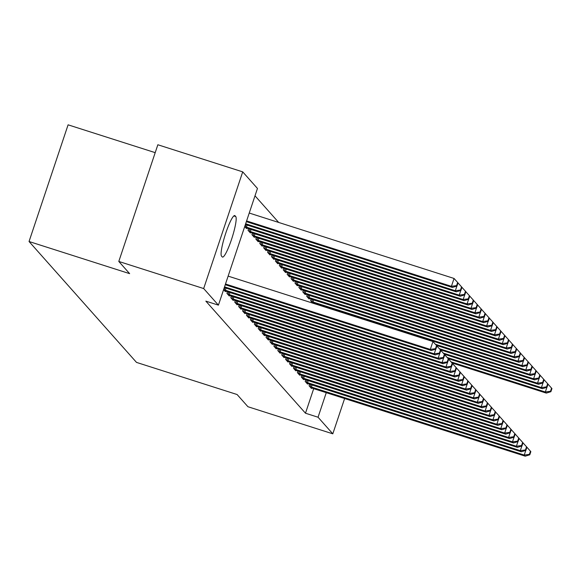 <?xml version="1.0" encoding="UTF-8"?>
<svg xmlns="http://www.w3.org/2000/svg" width="581" height="581" viewBox="0 0 581 581"><rect width="100%" height="100%" fill="white"/><g stroke="black" fill="none" stroke-linecap="round" stroke-linejoin="round"><path stroke-width="0.87" d="M278.677 222.45L255.001 195.819M155.2 152.65L68.093 124.828L29.05 241.514L136.506 362.399L237.099 394.528L247.934 406.722L332.804 433.825L318.054 417.231L326.282 392.64M29.05 241.514L129.636 273.644L118.8 261.45L157.843 144.756L242.713 171.867L257.463 188.462L218.42 305.148L203.67 288.554L242.713 171.867M305.737 379.778L305.185 381.412L307.538 384.056L307.698 383.562M297.908 370.969L297.363 372.61L299.709 375.246L299.876 374.76M311.184 299.092L310.639 300.733L312.803 303.159M290.086 362.166L289.534 363.8L291.88 366.444L292.047 365.957M303.362 290.289L302.81 291.923L305.163 294.567L305.323 294.08M282.257 353.364L281.705 354.998L284.058 357.642L284.218 357.148M295.533 281.48L294.988 283.121L297.334 285.765L297.501 285.271M274.428 344.555L273.883 346.196L276.229 348.84L276.396 348.346M287.704 272.678L287.159 274.319L289.505 276.955L289.672 276.469M266.606 335.753L266.054 337.387L268.4 340.03L268.567 339.544M279.882 263.876L279.33 265.51L281.683 268.153L281.843 267.667M258.777 326.95L258.225 328.585L260.578 331.228L260.738 330.742M272.053 255.066L271.509 256.708L273.854 259.351L274.021 258.857M250.948 318.141L250.404 319.782L252.75 322.426L252.917 321.932M264.232 246.264L263.68 247.905L266.025 250.542L266.192 250.055M243.127 309.339L242.575 310.98L244.921 313.617L245.088 313.13M256.403 237.462L255.851 239.096L258.204 241.74L258.363 241.253M235.298 300.537L234.746 302.171L237.099 304.814L237.259 304.328M248.574 228.653L248.029 230.294L250.375 232.937L250.542 232.444M227.469 291.727L226.924 293.369L229.27 296.012L229.437 295.518M218.42 305.148L205.848 301.132L305.483 413.214L313.711 388.624M223.612 289.643L225.355 291.604L225.522 291.117M246.627 228.042L246.46 228.529L244.717 226.568M231.383 296.136L230.839 297.77L233.184 300.413L233.344 299.919M252.488 233.061L251.943 234.695L254.289 237.338L254.449 236.845M239.212 304.938L238.66 306.572L241.013 309.215L241.173 308.729M260.317 241.863L259.765 243.497L262.118 246.141L262.278 245.654M247.034 313.74L246.489 315.381L248.835 318.018L249.002 317.531M268.139 250.665L267.594 252.307L269.94 254.943L270.107 254.456M254.863 322.549L254.318 324.183L256.664 326.827L256.824 326.333M275.968 259.475L275.423 261.109L277.769 263.752L277.929 263.258M262.692 331.352L262.14 332.986L264.493 335.629L264.653 335.143M283.797 268.277L283.245 269.911L285.591 272.554L285.758 272.068M270.514 340.154L269.969 341.795L272.315 344.431L272.482 343.945M291.618 277.079L291.074 278.72L293.42 281.357L293.587 280.87M278.343 348.956L277.798 350.597L280.144 353.241L280.303 352.747M299.447 285.888L298.903 287.522L301.248 290.166L301.408 289.672M286.172 357.765L285.62 359.399L287.973 362.043L288.132 361.556M307.276 294.69L306.724 296.325L309.07 298.968L309.237 298.481M293.993 366.567L293.449 368.209L295.794 370.845L295.961 370.358M315.098 303.493L314.982 303.856M301.822 375.37L301.278 377.011L303.623 379.654L303.783 379.161M309.651 384.179L309.099 385.813L311.452 388.457L311.612 387.97M344.627 398.501L332.804 433.825M118.8 261.45L203.67 288.554M305.483 413.214L318.054 417.231M221.528 256.112A21.366 3.254 -72.3 0 1 225.472 234.027A21.366 3.254 -72.3 0 1 234.782 215.573A21.366 3.254 -72.3 0 1 235.029 215.747L235.733 216.539A21.366 3.254 -72.3 0 1 231.79 238.631A21.366 3.254 -72.3 0 1 222.479 257.078A21.366 3.254 -72.3 0 1 222.232 256.904L221.528 256.112M225.501 284.007L430.31 349.413L431.291 350.517L225.261 284.719M228.137 276.12L432.947 341.534L430.31 349.413L435.481 348.687L435.873 349.13L436.927 345.971L436.534 345.535L435.481 348.687M436.534 345.535L432.947 341.534M431.291 350.517L435.873 349.13M246.366 221.644L452.396 287.442L451.415 286.339L454.051 278.459L249.242 213.045M456.586 285.612L456.978 286.055L458.031 282.896L457.639 282.46L456.586 285.612L451.415 286.339L246.598 220.933M456.978 286.055L452.396 287.442M454.051 278.459L457.639 282.46M224.542 286.854L434.225 353.822L435.198 354.918L224.302 287.566M439.396 353.088L439.788 353.531L440.841 350.372L440.449 349.936L439.396 353.088L434.225 353.822L435.786 349.152M440.449 349.936L436.919 346M435.198 354.918L439.788 353.531M223.641 289.679L438.139 358.223L439.113 359.319L224.724 290.892M443.31 357.489L443.702 357.932L444.755 354.78L444.363 354.337L443.31 357.489L438.139 358.223L439.701 353.553M444.363 354.337L440.834 350.401M439.113 359.319L443.702 357.932M245.407 224.491L456.303 291.844L455.33 290.747L245.647 223.779M460.893 290.456L461.946 287.297L461.554 286.861L460.501 290.013L460.893 290.456L456.303 291.844M460.501 290.013L455.33 290.747L456.891 286.077M458.024 282.925L461.554 286.861M245.828 227.817L460.217 296.245L459.244 295.148L244.746 226.605M464.8 294.857L465.86 291.706L465.468 291.263L464.415 294.414L464.8 294.857L460.217 296.245M464.415 294.414L459.244 295.148L460.798 290.478M461.939 287.326L465.468 291.263M227.556 294.08L442.047 362.624L443.027 363.721L228.638 295.293M447.217 361.89L447.61 362.333L448.67 359.181L448.278 358.738L447.217 361.89L442.047 362.624L443.608 357.961M448.278 358.738L444.748 354.802M443.027 363.721L447.61 362.333M231.47 298.481L445.961 367.025L446.942 368.129L232.553 299.702M451.132 366.299L451.524 366.734L452.577 363.583L452.192 363.14L451.132 366.299L445.961 367.025L447.523 362.362M452.192 363.14L448.655 359.203M446.942 368.129L451.524 366.734M249.743 232.226L464.132 300.653L463.151 299.549L248.661 231.006M468.714 299.259L469.775 296.107L469.383 295.664L468.322 298.816L468.714 299.259L464.132 300.653M468.322 298.816L463.151 299.549L464.713 294.887M465.853 291.727L469.383 295.664M253.657 236.627L468.046 305.054L467.066 303.95L252.575 235.407M472.629 303.66L473.682 300.508L473.297 300.065L472.237 303.224L472.629 303.66L468.046 305.054M472.237 303.224L467.066 303.95L468.627 299.288M469.76 296.128L473.297 300.065M235.385 302.883L449.876 371.426L450.856 372.53L236.467 304.103M455.046 370.7L455.439 371.136L456.492 367.984L456.1 367.541L455.046 370.7L449.876 371.426L451.437 366.764M456.1 367.541L452.57 363.604M450.856 372.53L455.439 371.136M257.565 241.028L471.961 309.455L470.98 308.351L256.49 239.808M476.543 308.061L477.597 304.909L477.204 304.473L476.151 307.625L476.543 308.061L471.961 309.455M476.151 307.625L470.98 308.351L472.542 303.689M473.675 300.537L477.204 304.473M239.292 307.284L453.79 375.827L454.77 376.931L240.374 308.504M458.961 375.101L459.353 375.537L460.406 372.385L460.014 371.949L458.961 375.101L453.79 375.827L455.351 371.165M460.014 371.949L456.484 368.013M454.77 376.931L459.353 375.537M261.479 245.429L475.875 313.856L474.895 312.752L260.397 244.216M480.458 312.469L481.511 309.31L481.119 308.874L480.066 312.026L480.458 312.469L475.875 313.856M480.066 312.026L474.895 312.752L476.456 308.09M477.589 304.938L481.119 308.874M243.207 311.692L457.705 380.235L458.678 381.332L244.289 312.905M462.875 379.502L463.268 379.945L464.321 376.786L463.928 376.35L462.875 379.502L457.705 380.235L459.266 375.566M463.928 376.35L460.399 372.414M458.678 381.332L463.268 379.945M265.394 249.83L479.783 318.257L478.809 317.161L264.311 248.617M484.372 316.87L485.425 313.711L485.033 313.275L483.98 316.427L484.372 316.87L479.783 318.257M483.98 316.427L478.809 317.161L480.371 312.491M481.504 309.339L485.033 313.275M247.121 316.093L461.619 384.637L462.592 385.733L248.203 317.306M466.79 383.903L467.175 384.346L468.235 381.194L467.843 380.751L466.79 383.903L461.619 384.637L463.173 379.967M467.843 380.751L464.313 376.815M462.592 385.733L467.175 384.346M269.308 254.231L483.697 322.658L482.717 321.562L268.226 253.018M488.28 321.271L489.34 318.119L488.948 317.676L487.895 320.828L488.28 321.271L483.697 322.658M487.895 320.828L482.717 321.562L484.278 316.892M485.418 313.74L488.948 317.676M251.036 320.494L465.526 389.038L466.507 390.134L252.118 321.707M470.697 388.304L471.089 388.747L472.15 385.595L471.757 385.152L470.697 388.304L465.526 389.038L467.088 384.368M471.757 385.152L468.228 381.216M466.507 390.134L471.089 388.747M273.223 258.632L487.612 327.059L486.631 325.963L272.14 257.419M492.194 325.672L493.254 322.52L492.862 322.077L491.802 325.229L492.194 325.672L487.612 327.059M491.802 325.229L486.631 325.963L488.193 321.3M489.333 318.141L492.862 322.077M254.95 324.895L469.441 393.439L470.421 394.543L256.032 326.115M474.612 392.712L475.004 393.148L476.057 389.996L475.672 389.553L474.612 392.712L469.441 393.439L471.002 388.776M475.672 389.553L472.135 385.617M470.421 394.543L475.004 393.148M277.137 263.04L491.526 331.468L490.546 330.364L276.055 261.82M496.109 330.073L497.162 326.921L496.777 326.478L495.716 329.638L496.109 330.073L491.526 331.468M495.716 329.638L490.546 330.364L492.107 325.701M493.24 322.542L496.777 326.478M258.865 329.296L473.355 397.84L474.336 398.944L259.947 330.516M478.526 397.113L478.918 397.549L479.971 394.397L479.579 393.954L478.526 397.113L473.355 397.84L474.917 393.177M479.579 393.954L476.05 390.018M474.336 398.944L478.918 397.549M281.044 267.442L495.44 335.869L494.46 334.765L279.969 266.221M500.023 334.474L501.076 331.323L500.684 330.88L499.631 334.039L500.023 334.474L495.44 335.869M499.631 334.039L494.46 334.765L496.021 330.102M497.154 326.95L500.684 330.88M262.772 333.697L477.27 402.241L478.25 403.345L263.854 334.917M482.441 401.515L482.833 401.95L483.886 398.798L483.494 398.363L482.441 401.515L477.27 402.241L478.831 397.578M483.494 398.363L479.964 394.426M478.25 403.345L482.833 401.95M284.959 271.843L499.355 340.27L498.375 339.166L283.877 270.63M503.938 338.876L504.991 335.724L504.598 335.288L503.545 338.44L503.938 338.876L499.355 340.27M503.545 338.44L498.375 339.166L499.936 334.503M501.069 331.352L504.598 335.288M266.686 338.106L481.184 406.649L482.157 407.746L267.768 339.319M486.355 405.916L486.747 406.359L487.8 403.199L487.408 402.764L486.355 405.916L481.184 406.649L482.746 401.979M487.408 402.764L483.879 398.827M482.157 407.746L486.747 406.359M288.873 276.244L503.262 344.671L502.289 343.574L287.791 275.031M507.852 343.284L508.905 340.125L508.513 339.689L507.46 342.841L507.852 343.284L503.262 344.671M507.46 342.841L502.289 343.574L503.85 338.905M504.983 335.753L508.513 339.689M270.601 342.507L485.099 411.05L486.072 412.147L271.683 343.72M490.27 410.317L490.654 410.76L491.715 407.608L491.323 407.165L490.27 410.317L485.099 411.05L486.653 406.38M491.323 407.165L487.793 403.229M486.072 412.147L490.654 410.76M292.788 280.645L507.177 349.072L506.196 347.975L291.706 279.432M511.759 347.685L512.82 344.533L512.427 344.09L511.374 347.242L511.759 347.685L507.177 349.072M511.374 347.242L506.196 347.975L507.758 343.306M508.898 340.154L512.427 344.09M274.515 346.908L489.006 415.451L489.986 416.548L275.597 348.121M494.177 414.718L494.569 415.161L495.629 412.009L495.237 411.566L494.177 414.718L489.006 415.451L490.567 410.782M495.237 411.566L491.708 407.63M489.986 416.548L494.569 415.161M296.702 285.046L511.091 353.473L510.111 352.376L295.62 283.833M515.674 352.086L516.734 348.934L516.342 348.491L515.282 351.643L515.674 352.086L511.091 353.473M515.282 351.643L510.111 352.376L511.672 347.714M512.812 344.555L516.342 348.491M278.43 351.309L492.92 419.852L493.901 420.956L279.512 352.529M498.091 419.119L498.483 419.562L499.537 416.41L499.152 415.967L498.091 419.119L492.92 419.852L494.482 415.19M499.152 415.967L495.615 412.031M493.901 420.956L498.483 419.562M300.617 289.454L515.006 357.881L514.025 356.778L299.535 288.234M519.588 356.487L520.641 353.335L520.249 352.892L519.196 356.051L519.588 356.487L515.006 357.881M519.196 356.051L514.025 356.778L515.587 352.115M516.72 348.956L520.249 352.892M282.344 355.71L496.835 424.253L497.815 425.357L283.419 356.93M502.006 423.527L502.398 423.963L503.451 420.811L503.059 420.368L502.006 423.527L496.835 424.253L498.396 419.591M503.059 420.368L499.529 416.432M497.815 425.357L502.398 423.963M304.524 293.855L518.92 362.283L517.94 361.179L303.449 292.635M523.503 360.888L524.556 357.736L524.164 357.293L523.111 360.452L523.503 360.888L518.92 362.283M523.111 360.452L517.94 361.179L519.501 356.516M520.634 353.357L524.164 357.293M286.251 360.111L500.749 428.655L501.73 429.758L287.334 361.331M505.92 427.928L506.312 428.364L507.366 425.212L506.973 424.776L505.92 427.928L500.749 428.655L502.311 423.992M506.973 424.776L503.444 420.84M501.73 429.758L506.312 428.364M308.438 298.256L522.827 366.684L521.854 365.58L307.356 297.036M527.417 365.289L528.47 362.137L528.078 361.702L527.025 364.853L527.417 365.289L522.827 366.684M527.025 364.853L521.854 365.58L523.416 360.917M524.549 357.765L528.078 361.702M290.166 364.519L504.664 433.056L505.637 434.16L291.248 365.732M509.835 432.329L510.227 432.772L511.28 429.613L510.888 429.177L509.835 432.329L504.664 433.056L506.225 428.393M510.888 429.177L507.358 425.241M505.637 434.16L510.227 432.772M312.353 302.657L526.742 371.085L525.769 369.988L311.271 301.445M531.332 369.698L532.385 366.538L531.993 366.103L530.94 369.255L531.332 369.698L526.742 371.085M530.94 369.255L525.769 369.988L527.33 365.318M528.463 362.166L531.993 366.103M294.08 368.92L508.578 437.464L509.552 438.561L295.163 370.133M513.749 436.73L514.134 437.173L515.194 434.014L514.802 433.579L513.749 436.73L508.578 437.464L510.133 432.794M514.802 433.579L511.273 429.642M509.552 438.561L514.134 437.173M436.404 345.39L530.656 375.486L529.676 374.389L435.416 344.279M535.239 374.099L536.299 370.947L535.907 370.504L534.854 373.656L535.239 374.099L530.656 375.486M534.854 373.656L529.676 374.389L531.237 369.719M532.378 366.567L535.907 370.504M297.995 373.322L512.486 441.865L513.466 442.962L299.077 374.534M517.656 441.132L518.049 441.575L519.109 438.423L518.717 437.98L517.656 441.132L512.486 441.865L514.047 437.195M518.717 437.98L515.187 434.043M513.466 442.962L518.049 441.575M440.318 349.791L534.571 379.887L533.59 378.79L439.33 348.687M539.153 378.5L540.214 375.348L539.822 374.905L538.761 378.057L539.153 378.5L534.571 379.887M538.761 378.057L533.59 378.79L535.152 374.12M536.285 370.969L539.822 374.905M301.909 377.723L516.4 446.266L517.38 447.363L302.991 378.943M521.571 445.533L521.963 445.976L523.016 442.824L522.631 442.381L521.571 445.533L516.4 446.266L517.962 441.604M522.631 442.381L519.094 438.444M517.38 447.363L521.963 445.976M444.233 354.192L538.485 384.295L537.505 383.191L443.238 353.088M543.068 382.901L544.121 379.749L543.729 379.306L542.676 382.458L543.068 382.901L538.485 384.295M542.676 382.458L537.505 383.191L539.066 378.529M540.199 375.37L543.729 379.306M305.824 382.124L520.315 450.667L521.295 451.771L306.899 383.344M525.485 449.941L525.878 450.377L526.931 447.225L526.539 446.782L525.485 449.941L520.315 450.667L521.876 446.005M526.539 446.782L523.009 442.845M521.295 451.771L525.878 450.377M448.147 358.593L542.4 388.696L541.419 387.592L447.152 357.489M546.982 387.302L548.036 384.15L547.643 383.707L546.59 386.866L546.982 387.302L542.4 388.696M546.59 386.866L541.419 387.592L542.981 382.93M544.114 379.771L547.643 383.707M309.731 386.525L524.229 455.068L525.209 456.172L310.813 387.745M529.4 454.342L529.792 454.778L530.845 451.626L530.453 451.19L529.4 454.342L524.229 455.068L525.79 450.406M530.453 451.19L526.923 447.254M525.209 456.172L529.792 454.778M452.062 362.994L546.307 393.097L545.334 391.993L451.067 361.89M550.897 391.703L551.95 388.551L551.558 388.115L550.505 391.267L550.897 391.703L546.307 393.097M550.505 391.267L545.334 391.993L546.895 387.331M548.028 384.179L551.558 388.115M235.029 215.747L234.477 215.566M235.733 216.539L233.845 215.936M224.128 289.854L224.832 287.733M225.326 290.26L226.045 288.125M247.15 225.05L246.431 227.186M245.937 224.658L245.233 226.779M228.042 294.255L228.747 292.141M229.241 294.661L229.96 292.526M231.957 298.656L232.661 296.542M233.155 299.062L233.867 296.927M251.065 229.451L250.346 231.587M249.852 229.067L249.147 231.18M254.972 233.852L254.26 235.988M253.766 233.468L253.055 235.581M235.864 303.057L236.576 300.943M237.07 303.464L237.782 301.328M258.886 238.254L258.175 240.389M257.681 237.869L256.969 239.982M239.779 307.458L240.49 305.345M240.984 307.865L241.696 305.729M262.801 242.655L262.089 244.79M261.595 242.27L260.884 244.383M243.693 311.866L244.398 309.746M244.891 312.266L245.61 310.131M266.715 247.056L265.996 249.198M265.502 246.671L264.798 248.791M247.608 316.267L248.312 314.147M248.806 316.674L249.525 314.539M270.63 251.464L269.911 253.599M269.417 251.072L268.712 253.193M251.522 320.668L252.227 318.555M252.72 321.075L253.439 318.94M274.537 255.865L273.825 258M273.331 255.48L272.627 257.594M255.429 325.07L256.141 322.956M256.635 325.476L257.347 323.341M278.452 260.266L277.74 262.401M277.246 259.881L276.534 261.995M259.344 329.471L260.056 327.357M260.549 329.877L261.261 327.742M282.366 264.667L281.654 266.802M281.16 264.282L280.449 266.396M263.258 333.872L263.97 331.758M264.464 334.278L265.176 332.143M286.28 269.068L285.569 271.204M285.075 268.683L284.363 270.797M267.173 338.273L267.877 336.159M268.371 338.679L269.09 336.544M290.195 273.469L289.476 275.612M288.982 273.085L288.278 275.205M271.087 342.681L271.792 340.56M272.286 343.088L273.005 340.945M294.109 277.878L293.39 280.013M292.897 277.486L292.192 279.606M275.002 347.082L275.706 344.961M276.2 347.489L276.919 345.354M298.017 282.279L297.305 284.414M296.811 281.894L296.107 284.007M278.909 351.483L279.621 349.37M280.115 351.89L280.826 349.755M301.931 286.68L301.219 288.815M300.726 286.295L300.014 288.408M282.824 355.884L283.535 353.771M284.029 356.291L284.741 354.156M305.846 291.081L305.134 293.216M304.64 290.696L303.928 292.809M286.738 360.285L287.45 358.172M287.944 360.692L288.655 358.557M309.76 295.482L309.048 297.617M308.555 295.097L307.843 297.211M290.653 364.686L291.357 362.573M291.851 365.093L292.57 362.958M313.675 299.883L312.956 302.018M312.462 299.498L311.757 301.612M294.567 369.095L295.271 366.974M295.765 369.501L296.484 367.359M317.589 304.291L317.466 304.655M316.376 303.899L316.253 304.262M298.481 373.496L299.186 371.375M299.68 373.903L300.392 371.767M302.389 377.897L303.1 375.784M303.594 378.304L304.306 376.168M306.303 382.298L307.015 380.185M307.509 382.705L308.22 380.57M310.218 386.699L310.929 384.586M311.423 387.106L312.135 384.971"/></g></svg>
